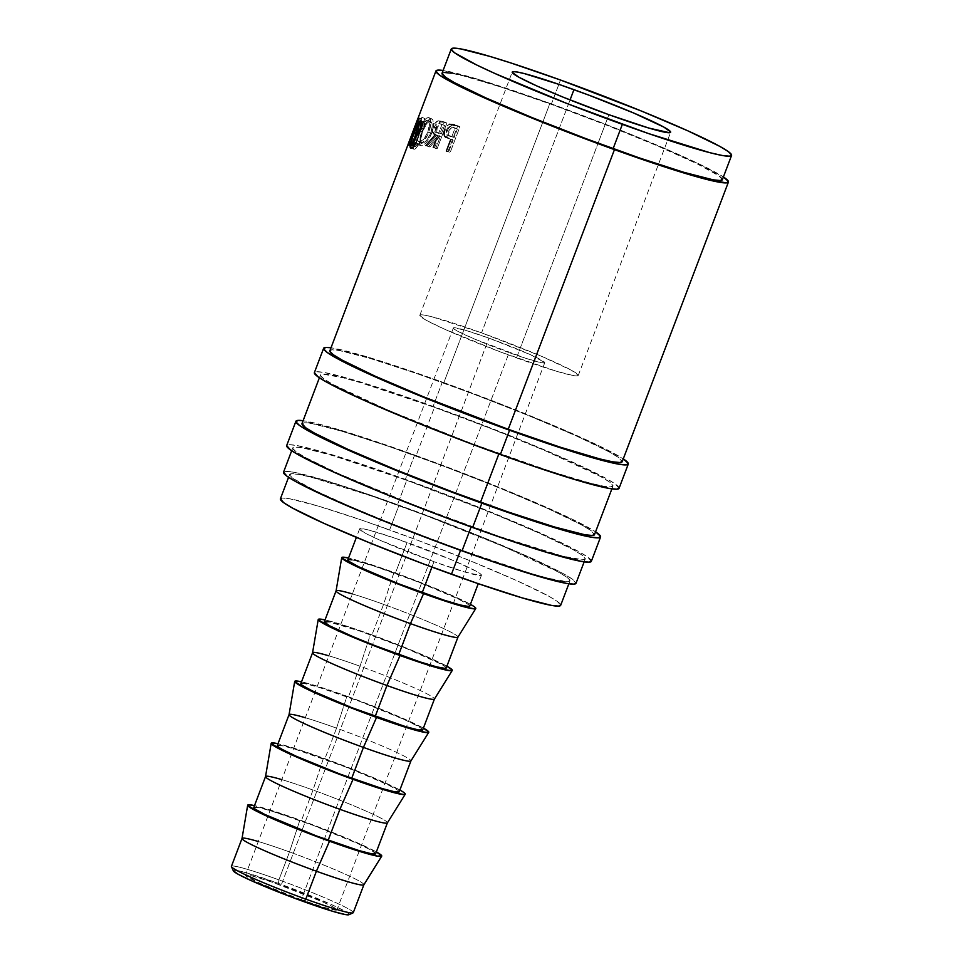 <?xml version="1.0" encoding="UTF-8"?>
<svg xmlns="http://www.w3.org/2000/svg" width="963" height="963" viewBox="0 0 963 963"><rect width="100%" height="100%" fill="white"/><g stroke="black" fill="none" stroke-linecap="round" stroke-linejoin="round"><path stroke-width="0.72" stroke-dasharray="4.82 3.61" d="M231.457 866.676A65.183 4.37 -159.2 0 1 278.909 879.857L278.427 883.384A61.921 4.141 20.8 0 0 233.347 870.853L234.141 870.215L242.231 871.659L278.427 883.384L278.909 879.857A65.183 4.37 20.8 0 0 231.421 866.351M619.053 488.349A162.952 10.906 20.8 0 0 433.109 406.398L442.342 382.082L365.434 356.358L330.803 347.751A162.952 10.906 -159.2 0 1 442.342 382.082L433.109 406.398A162.952 10.906 20.8 0 0 314.383 372.621M591.342 561.309A162.952 10.906 20.8 0 0 405.399 479.357L414.632 455.03L337.724 429.317L303.092 420.711A162.952 10.906 -159.2 0 1 414.632 455.03L405.399 479.357A162.952 10.906 20.8 0 0 286.673 445.568M516.529 357.887A84.732 5.67 20.8 0 0 578.269 375.462A84.732 5.67 20.8 0 0 481.572 332.849L570.048 99.947L481.572 332.849L432.038 316.803L425.08 315.238L420.963 314.829L419.844 315.587L426.657 320.474L444.497 329.153L501.121 352.217L556.518 371.261L573.021 375.498L577.15 375.907L578.257 375.149L571.444 370.261L541.338 356.214L481.572 332.849A84.732 5.67 20.8 0 0 419.844 315.274A84.732 5.67 20.8 0 0 516.529 357.887L598.095 143.174L516.529 357.887M608.905 114.705L598.095 143.174L608.905 114.705M258.289 841.518A65.183 4.37 -159.2 0 1 289.514 851.942L278.909 879.857L289.514 851.942A65.183 4.37 20.8 0 0 242.014 838.496L242.026 838.436M299.926 820.031L289.514 851.942L299.926 820.031L350.508 839.808L376.364 851.906A71.695 4.803 -159.2 0 0 299.926 820.031A71.695 4.803 -159.2 0 0 254.497 805.61L299.926 820.031M281.798 779.621A65.183 4.37 -159.2 0 1 313.035 790.045L301.275 820.994A65.183 4.37 20.8 0 0 253.787 807.488M387.379 822.884A65.183 4.37 20.8 0 0 313.035 790.045L323.448 758.134L299.541 749.912L278.006 743.713A71.695 4.803 -159.2 0 1 323.448 758.134L313.035 790.045A65.183 4.37 20.8 0 0 265.523 776.587M305.319 717.724A65.183 4.37 -159.2 0 1 336.544 728.148L324.784 759.097A65.183 4.37 20.8 0 0 277.296 745.579M399.164 791.875A65.183 4.37 20.8 0 0 324.784 759.097L336.544 728.148A65.183 4.37 -159.2 0 1 410.924 760.926A65.183 4.37 20.8 0 0 336.544 728.148L346.957 696.225L301.527 681.816A71.695 4.803 -159.2 0 1 346.957 696.225L336.544 728.148A65.183 4.37 20.8 0 0 289.044 714.69L289.056 714.63M328.828 655.815A65.183 4.37 -159.2 0 1 360.054 666.24L348.305 697.2A65.183 4.37 20.8 0 0 300.817 683.682M422.685 729.978A65.183 4.37 20.8 0 0 348.305 697.2L360.054 666.24A65.183 4.37 -159.2 0 1 434.433 699.018L434.421 699.054A65.183 4.37 20.8 0 0 360.054 666.24L370.466 634.328L346.572 626.106L325.037 619.907A71.695 4.803 -159.2 0 1 370.466 634.328L360.054 666.24A65.183 4.37 20.8 0 0 312.554 652.782M352.338 593.918A65.183 4.37 -159.2 0 1 383.575 604.343L371.814 635.291A65.183 4.37 20.8 0 0 324.326 621.785M457.919 637.169A65.183 4.37 20.8 0 0 383.575 604.343L393.987 572.431L370.081 564.21L348.558 558.01A71.695 4.803 -159.2 0 1 393.987 572.431L383.575 604.343A65.183 4.37 20.8 0 0 336.075 590.885L336.087 590.825M469.703 606.172A65.183 4.37 20.8 0 0 395.324 573.394L407.084 542.446A65.183 4.37 -159.2 0 1 481.464 575.224A65.183 4.37 -159.2 0 1 433.976 561.706L378.567 539.605L364.845 532.924L359.596 529.169L363.629 528.892L368.985 530.107L395.745 538.437L453.067 560.418L476.216 571.215L479.983 573.515L481.464 574.983L480.597 575.561L464.744 571.998L433.976 561.706L431.93 567.087L433.976 561.706A65.183 4.37 -159.2 0 1 359.596 528.928A65.183 4.37 -159.2 0 1 407.084 542.446L395.324 573.394A65.183 4.37 20.8 0 0 347.848 559.876M280.389 499.388L282.364 498.04L289.658 498.762L318.849 506.261L363.52 520.718L416.883 539.966L470.787 561.044L517.047 580.761L548.609 596.109L557.264 601.381L560.695 605.282A149.915 10.039 20.8 0 0 389.606 529.915L398.851 505.599A149.915 10.039 -159.2 0 1 569.915 580.99A149.915 10.039 -159.2 0 1 460.687 549.909L406.013 529.361L354.95 508.56L315.274 490.685L293.029 478.442L289.622 475.072L291.608 473.724L298.891 474.446L311.218 477.227L372.765 496.402L426.115 515.638L504.588 546.948L557.842 571.793L566.509 577.066L569.915 580.436L567.929 581.784L548.32 578.294L531.444 573.575L460.687 549.909A149.915 10.039 -159.2 0 1 289.622 474.518A149.915 10.039 -159.2 0 1 398.851 505.599L389.606 529.915A149.915 10.039 20.8 0 0 280.389 498.834M722.334 179.744A149.915 10.039 20.8 0 0 551.269 104.341L560.502 80.025L551.269 104.341A149.915 10.039 20.8 0 0 442.041 73.26M488.963 338.145A48.884 3.274 -159.2 0 1 544.757 362.726A48.884 3.274 -159.2 0 1 509.138 352.59L301.287 899.755A48.884 3.274 20.8 0 0 336.906 909.891A48.884 3.274 20.8 0 0 281.124 885.31L488.963 338.145L281.124 885.31A48.884 3.274 20.8 0 0 245.505 875.174A48.884 3.274 20.8 0 0 301.287 899.755L509.138 352.59A48.884 3.274 -159.2 0 1 453.356 328.01A48.884 3.274 -159.2 0 1 488.963 338.145L530.529 354.721L544.745 362.545L541.724 362.75L525.437 358.2L474.651 339.108L457.293 331.007L454.464 329.286L453.356 328.19L453.994 327.745L465.899 330.429L488.963 338.145M283.531 472.785L285.602 471.376L293.209 472.135L323.664 479.947L370.286 495.042L425.959 515.121L482.21 537.113L530.481 557.685L563.415 573.707L572.455 579.208L576.018 583.277A156.439 10.473 20.8 0 0 397.502 504.636L406.735 480.32A156.439 10.473 -159.2 0 1 585.251 558.985A156.439 10.473 -159.2 0 1 471.28 526.556L471.28 526.556A156.439 10.473 -159.2 0 1 292.764 447.891A156.439 10.473 -159.2 0 1 406.735 480.32L397.502 504.636A156.439 10.473 20.8 0 0 283.531 472.207M302.009 424.141L304.079 422.733L311.675 423.491L342.142 431.316L388.763 446.411L444.437 466.477L500.688 488.482L548.958 509.054L581.893 525.076L590.933 530.565L594.496 534.634A156.439 10.473 20.8 0 0 415.98 455.993L434.457 407.361A156.439 10.473 -159.2 0 1 612.962 486.038A156.439 10.473 -159.2 0 1 498.99 453.597L498.99 453.597A156.439 10.473 -159.2 0 1 320.486 374.932A156.439 10.473 -159.2 0 1 434.457 407.361L415.98 455.993A156.439 10.473 20.8 0 0 302.009 423.564M329.719 351.194L331.79 349.786L339.397 350.544L369.852 358.356L416.473 373.451L472.147 393.53L528.398 415.522L576.668 436.095L609.603 452.116L618.643 457.618L622.206 461.674A156.439 10.473 20.8 0 0 443.69 383.045L549.921 103.378L476.095 78.689L443.112 70.468A156.439 10.473 -159.2 0 1 549.921 103.378L443.69 383.045A156.439 10.473 20.8 0 0 329.719 350.616M447.939 151.516L457.714 125.78A156.439 10.473 20.8 0 0 454.307 124.781L448.782 124.588L445.869 127.61L444.641 130.354L444.557 135.964L449.649 138.816A156.439 10.473 -159.2 0 1 450.877 139.178L446.363 151.059A156.439 10.473 -159.2 0 1 447.939 151.516L450.154 152.515A153.177 10.256 20.8 0 0 448.614 152.058L446.363 151.059A156.439 10.473 -159.2 0 1 447.939 151.516L450.154 152.515L459.941 126.779L457.714 125.78L447.939 151.516M434.59 147.736L444.376 122A156.439 10.473 20.8 0 0 441.487 121.23L437.924 120.881L434.843 123.517L432.363 129.945L432.953 133.508L435.204 134.832L425.899 145.521A156.439 10.473 -159.2 0 1 427.295 145.858L436.757 135.229A156.439 10.473 -159.2 0 1 437.792 135.506L433.278 147.387A156.439 10.473 -159.2 0 1 434.59 147.736L437.094 148.808A153.177 10.256 20.8 0 0 435.806 148.471L433.278 147.387A156.439 10.473 -159.2 0 1 434.59 147.736L437.094 148.808L446.868 123.071L444.376 122L434.59 147.736M429.041 117.703L426.356 118.16L423.804 120.869L420.049 127.706L416.485 140.092L416.75 143.294L417.749 144.45L420.566 144.041L423.503 141.501L428.366 133.676L430.786 124.576L430.184 118.979L429.041 117.703M415.872 124.853L409.997 143.102A156.439 10.473 -159.2 0 1 410.082 143.09L418.917 124.504L412.441 143.102A156.439 10.473 -159.2 0 1 413.019 143.138L421.963 117.342A156.439 10.473 20.8 0 0 421.89 117.342L411.791 138.479L418.52 117.679A156.439 10.473 20.8 0 0 418.484 117.691L408.456 143.595A156.439 10.473 -159.2 0 1 408.625 143.475L415.872 124.853L418.905 126.021L413.007 144.269L409.997 143.102A156.439 10.473 -159.2 0 1 410.082 143.09L413.091 144.269L421.89 125.684L418.917 124.504L410.082 143.09L413.091 144.269A153.177 10.256 20.8 0 0 413.007 144.269L409.997 143.102L415.872 124.853L408.625 143.475L411.658 144.643L418.905 126.021L415.872 124.853M549.921 103.378A156.439 10.473 -159.2 0 1 723.394 176.939L701.666 165.191L660.269 146.532L606.979 124.829L549.921 103.378M722.346 179.708L718.928 175.808L696.682 163.578L657.007 145.702L605.944 124.901L551.269 104.341L501.29 87.164L463.636 75.969L451.322 73.2M444.027 72.466L442.053 73.814M393.987 572.431L444.557 592.209L470.413 604.307A71.695 4.803 -159.2 0 0 393.987 572.431M468.849 606.521L469.703 605.932L468.223 604.463L458.557 599.142L419.11 582.326L373.596 565.919L351.868 559.852M348.702 559.527L347.848 560.117M446.194 668.069A65.183 4.37 20.8 0 0 371.814 635.291L383.575 604.343A65.183 4.37 -159.2 0 1 457.955 637.121L457.943 637.145M370.466 634.328L421.048 654.106L446.904 666.203A71.695 4.803 -159.2 0 0 370.466 634.328M445.327 668.418L446.194 667.828L444.713 666.36L440.946 664.073L407.108 648.821L360.475 631.295L328.359 621.749M325.193 621.436L324.326 622.026M346.957 696.225L385.778 711.115L423.395 728.1A71.695 4.803 -159.2 0 0 346.957 696.225M421.818 730.315L422.673 729.737L421.192 728.269L417.436 725.97L403.714 719.301L360.162 701.558L317.537 686.908L304.85 683.646L300.817 683.923M323.448 758.134L374.017 777.911L399.874 790.009A71.695 4.803 -159.2 0 0 323.448 758.134M398.309 792.224L399.164 791.634L397.683 790.166L388.017 784.845L348.558 768.029L294.028 748.805L281.328 745.555L277.296 745.819M375.654 853.772A65.183 4.37 20.8 0 0 301.275 820.994L313.035 790.045A65.183 4.37 -159.2 0 1 387.403 822.823L387.403 822.847M374.788 854.121L375.654 853.531L370.406 849.775L356.683 843.107L313.131 825.363L270.507 810.714L257.819 807.451L253.787 807.728M363.87 884.78A65.183 4.37 20.8 0 0 289.514 851.942A65.183 4.37 -159.2 0 1 363.894 884.732L363.882 884.756M353.289 912.635A65.183 4.37 20.8 0 0 278.909 879.857A65.183 4.37 -159.2 0 1 353.048 912.864M348.269 914.85L349.088 914.296L347.679 912.9L344.104 910.721L331.067 904.377L278.427 883.384A61.921 4.141 20.8 0 1 348.859 914.73M301.287 899.755L259.733 883.179L245.505 875.355L252.547 876.053L272.613 882.313L322.677 901.886L332.969 906.893L336.906 909.71L336.256 910.155L324.362 907.471L301.287 899.755M414.644 146.448C415.366 146.954 416.582 146.003 418.279 143.583L414.921 146.569L414.15 145.136L414.463 142.368L417.461 132.978L421.18 125.527L423.118 124.901L423.287 130.39L424.394 129.186L421.457 128.139L424.394 129.186L424.43 122.819L420.915 120.941L423.913 122.024L421.758 123.24L423.913 122.024C424.827 122.686 424.996 125.07 424.394 129.186L423.287 130.39L420.337 129.331L423.287 130.39L422.877 124.648L421.806 124.251L422.877 124.648L420.614 126.334L417.039 134.074L414.006 132.954L417.039 134.074L414.198 144.005L414.644 146.448L411.646 145.365L413.934 146.22M418.279 143.583L415.33 142.536L418.279 143.583L418.207 145.461L415.27 144.414L418.207 145.461C416.064 148.567 414.547 149.771 413.645 149.084L410.647 148.001L413.645 149.084L413.055 147.158L413.645 149.084L415.45 148.699L418.207 145.461L418.279 143.583M410.912 148.146L413.645 149.084M413.163 145.943L413.729 143.186L410.707 142.067L413.729 143.186L416.871 133.628L413.837 132.509L416.871 133.628L421.24 124.01L416.401 134.88L413.163 145.943M420.434 126.622L421.18 125.527M418.375 119.436L421.421 120.556L420.422 123.204L417.376 122.072L420.422 123.204L421.421 120.556L418.375 119.436M417.689 121.254L420.024 122.132A153.177 10.256 20.8 0 0 420.422 123.204A153.177 10.256 20.8 0 1 420.024 122.132L417.015 130.053L413.958 128.898L417.015 130.053A153.177 10.256 20.8 0 0 417.412 131.124L414.367 129.993L417.412 131.124L416.401 133.761L413.368 132.629L416.401 133.761L417.412 131.124A153.177 10.256 -159.2 0 1 417.015 130.053L420.024 122.132L417.689 121.254M413.681 131.811L416.004 132.689A153.177 10.256 20.8 0 0 416.401 133.761A153.177 10.256 20.8 0 1 416.004 132.689L412.248 142.596L409.203 141.441L412.248 142.596A153.177 10.256 20.8 0 0 412.646 143.656L409.6 142.524L412.646 143.656L411.646 146.304L408.601 145.172L411.646 146.304L412.646 143.656A153.177 10.256 -159.2 0 1 412.248 142.596L416.004 132.689L413.681 131.811M408.974 144.197L411.285 145.076A153.177 10.256 20.8 0 0 411.646 146.304A153.177 10.256 20.8 0 1 411.285 145.076L421.06 119.34L418.014 118.172L421.06 119.34A153.177 10.256 20.8 0 0 421.421 120.556A153.177 10.256 -159.2 0 1 421.06 119.34L411.285 145.076L408.974 144.197M411.658 144.643A153.177 10.256 20.8 0 0 411.502 144.763L408.456 143.595A156.439 10.473 -159.2 0 1 408.625 143.475L411.658 144.643A153.177 10.256 20.8 0 0 411.502 144.763L408.456 143.595L418.484 117.691L421.529 118.858L411.502 144.763L421.529 118.858L418.484 117.691A156.439 10.473 -159.2 0 1 418.52 117.679L421.553 118.846A153.177 10.256 20.8 0 0 421.529 118.858L418.52 117.679L411.791 138.479L414.8 139.647L421.553 118.846L414.8 139.647L411.791 138.479L421.89 117.342L424.852 118.521L414.8 139.647L424.852 118.521L421.89 117.342A156.439 10.473 -159.2 0 1 421.963 117.342L424.924 118.521A153.177 10.256 20.8 0 0 424.852 118.521A153.177 10.256 -159.2 0 1 424.924 118.521L421.963 117.342L413.019 143.138L415.956 144.318L424.924 118.521L415.956 144.318A153.177 10.256 20.8 0 0 415.402 144.269L412.441 143.102A156.439 10.473 -159.2 0 1 413.019 143.138L415.956 144.318A153.177 10.256 20.8 0 0 415.402 144.269L412.441 143.102L418.917 124.504L421.89 125.684L415.402 144.269L421.89 125.684L413.091 144.269A153.177 10.256 20.8 0 0 413.007 144.269L418.905 126.021L411.658 144.643M416.558 142.584L418.965 130.378L421.89 131.546C418.833 139.779 418.556 144.51 421.048 145.75L417.749 144.438L416.666 143.006M417.773 144.462L421.048 145.75C424.49 145.678 428.017 141.585 431.617 133.472L428.896 132.34C425.273 140.466 421.71 144.546 418.219 144.594L421.048 145.75L419.627 144.462L419.387 141.272L421.89 131.546L418.965 130.378C422.227 121.988 425.417 117.715 428.571 117.546L431.773 118.822L428.571 117.546C431.496 119.015 431.605 123.95 428.896 132.34L431.617 133.472C434.325 125.082 434.253 120.158 431.4 118.702C428.318 118.882 425.14 123.168 421.89 131.546L426.705 122.036L429.233 119.328L431.4 118.702L432.965 120.122L433.531 125.708L432.098 132.136L429.209 138.552L426.272 142.632L423.371 145.172L421.048 145.75M428.571 117.546L431.4 118.702M421.71 143.006L423.961 142.668L426.284 140.634L430.184 134.314L432.158 126.899L432.014 123.637L430.738 121.458L429.51 121.398L427.042 123.324L422.998 130.499L420.566 139.599L421.71 143.006L419.254 141.958C422.071 141.958 424.948 138.672 427.873 132.1L430.617 133.231C427.692 139.804 424.852 143.09 422.083 143.114L421.746 143.018M422.083 143.114C419.928 142.199 420.085 138.371 422.552 131.618L419.639 130.45C417.172 137.215 417.051 141.043 419.254 141.958L418.026 140.911L417.677 138.431L418.869 132.629L419.639 130.45L422.552 131.618C425.225 124.901 427.825 121.47 430.365 121.338L427.524 120.182C424.948 120.303 422.312 123.721 419.639 130.45L423.624 122.819L427.524 120.182L430.666 121.434L427.524 120.182L428.836 121.326L429.438 123.974L427.873 132.1C430.052 125.274 429.943 121.302 427.524 120.182M430.365 121.338C432.712 122.457 432.796 126.418 430.617 133.231L427.873 132.1L423.515 139.491L419.254 141.958M441.487 121.23L444.051 122.325L440.898 121.916L438.273 120.796L441.487 121.23A156.439 10.473 -159.2 0 1 444.376 122L446.868 123.071A153.177 10.256 20.8 0 0 444.051 122.325L441.487 121.23M438.273 120.796L440.898 121.916C438.923 122.433 437.25 124.408 435.902 127.826L433.218 126.707C434.578 123.276 436.263 121.314 438.273 120.796M432.303 131.522L433.218 126.707L435.902 127.826C434.313 132.87 434.939 135.578 437.78 135.927L434.566 134.627M435.156 134.88L437.78 135.927L436.961 135.651L437.78 135.927L428.583 146.653L425.899 145.521A156.439 10.473 -159.2 0 1 427.295 145.858L429.943 146.978A153.177 10.256 20.8 0 0 428.583 146.653L425.899 145.521M427.295 145.858L429.943 146.978L439.297 136.325L436.757 135.229L427.295 145.858M436.757 135.229A156.439 10.473 -159.2 0 1 437.792 135.506L440.32 136.59A153.177 10.256 20.8 0 0 439.297 136.325L436.757 135.229M436.167 139.804L437.792 135.506L440.32 136.59L435.806 148.471L433.278 147.387M434.361 134.543L436.961 135.651L435.144 133.725L435.035 131.064L438.165 123.782L440.524 122L444.051 122.325A153.177 10.256 -159.2 0 1 446.868 123.071L437.094 148.808A153.177 10.256 20.8 0 0 435.806 148.471L440.32 136.59A153.177 10.256 20.8 0 0 439.297 136.325L429.943 146.978A153.177 10.256 20.8 0 0 428.583 146.653L437.78 135.927M437.238 127.537L436.733 132.063L441.319 133.953L444.581 125.371A153.177 10.256 20.8 0 0 441.993 124.696L439.501 124.745L437.238 127.537M436.997 128.091L434.349 126.972C433.434 130.45 434.048 132.208 436.203 132.232L438.779 133.327C436.648 133.279 436.058 131.534 436.997 128.091C438.598 124.865 440.272 123.733 441.993 124.696L439.417 123.601A156.439 10.473 -159.2 0 1 442.053 124.287L444.581 125.371L441.319 133.953L438.803 132.87L442.053 124.287L444.581 125.371A153.177 10.256 20.8 0 0 441.993 124.696L439.417 123.601C437.659 122.614 435.962 123.733 434.349 126.972L436.997 128.091M438.779 133.327L435.035 131.811L433.832 129.235L435.469 124.913L437.551 123.408L439.417 123.601A156.439 10.473 -159.2 0 1 442.053 124.287L438.803 132.87L436.203 132.232M454.307 124.781A156.439 10.473 -159.2 0 1 457.714 125.78L459.941 126.779A153.177 10.256 20.8 0 0 456.606 125.804L450.383 124.083L452.742 125.118C450.419 125.563 448.602 127.453 447.289 130.812L444.858 129.752C446.146 126.406 447.976 124.516 450.383 124.083M444.858 129.752L447.289 130.812C446.025 134.266 446.23 136.734 447.915 138.203L445.556 137.167M449.649 138.816A156.439 10.473 -159.2 0 1 450.877 139.178L453.128 140.189A153.177 10.256 20.8 0 0 451.924 139.828L449.649 138.816M450.768 139.479L453.128 140.189L448.614 152.058L446.363 151.059M456.606 125.804A153.177 10.256 -159.2 0 1 459.941 126.779L450.154 152.515A153.177 10.256 20.8 0 0 448.614 152.058L453.128 140.189A153.177 10.256 20.8 0 0 451.924 139.828L447.061 137.215L447.025 131.546L448.301 128.669L451.178 125.647L456.606 125.804M448.902 130.655L448.638 135.265L454.139 137.54L457.389 128.97A153.177 10.256 20.8 0 0 454.331 128.079L451.37 127.947L448.902 130.655M448.674 131.197L446.266 130.149L447.614 135.314L451.178 136.746L450.022 136.337L448.674 131.197C450.311 128.019 452.201 126.972 454.331 128.079L452.02 127.044A156.439 10.473 -159.2 0 1 455.138 127.959L457.389 128.97L454.139 137.54L448.866 135.723L454.139 137.54L451.876 136.529L455.138 127.959L457.389 128.97A153.177 10.256 20.8 0 0 454.331 128.079L452.02 127.044C449.841 125.924 447.927 126.947 446.266 130.149L448.674 131.197M451.876 136.529L446.796 134.796L445.809 132.413L447.434 128.139L448.987 126.911L452.02 127.044A156.439 10.473 -159.2 0 1 455.138 127.959L451.876 136.529M414.632 455.03L474.073 477.383L529.578 499.99L572.696 519.418L595.567 531.817A162.952 10.906 -159.2 0 0 414.632 455.03M591.354 561.26L587.635 557.035L578.221 551.305L543.914 534.621L493.634 513.183L435.035 490.275L377.039 469.366L328.491 453.633L296.748 445.496L288.828 444.701L286.673 446.17M406.735 480.32L491.443 512.798L539.713 533.37L572.648 549.392L581.688 554.893L585.239 558.408L583.181 559.816L562.717 556.169L498.497 536.15L414.222 505.106L338.302 473.507L305.355 457.485L296.327 451.984L292.776 448.469L294.834 447.049L302.442 447.807L332.909 455.631L406.735 480.32M442.342 382.082L501.783 404.424L557.288 427.03L600.406 446.459L623.278 458.857A162.952 10.906 -159.2 0 0 442.342 382.082M619.065 488.313L615.345 484.076L605.932 478.346L571.625 461.662L521.344 440.235L462.746 417.316L404.761 396.407L356.202 380.686L324.471 372.537L316.538 371.754L314.395 373.223M434.457 407.361L491.515 428.812L544.793 450.515L600.37 476.432L609.398 481.933L612.962 485.46L610.891 486.869L603.283 486.11L590.427 483.209L551.137 471.533L470.534 443.124L388.643 410.455L333.078 384.526L324.037 379.025L320.486 375.51L322.545 374.101L343.009 377.749L360.619 382.672L434.457 407.361M578.269 375.462L670.633 132.292M359.596 528.928L356.394 537.378M289.622 474.518L288.563 477.311M544.757 362.726L336.906 909.891M292.764 447.891L291.681 450.744M320.486 374.932L319.391 377.785M612.962 486.038L611.878 488.891M585.251 558.985L584.156 561.85M453.356 328.01L245.505 875.174M569.915 580.99L568.856 583.795M481.464 575.224L478.25 583.674M419.844 315.274L512.208 72.117M422.697 124.54L421.806 124.215M423.648 121.892L420.65 120.796M449.047 138.841L446.688 137.793M447.663 135.289L450.022 136.337"/><path stroke-width="1.44" d="M242.026 838.436L231.421 866.351A65.183 4.37 20.8 0 0 305.801 899.129A65.183 4.37 -159.2 0 1 231.457 866.676L233.347 870.853A61.921 4.141 20.8 0 0 303.971 901.681L305.801 899.129L316.406 871.214A65.183 4.37 -159.2 0 1 242.026 838.436A65.183 4.37 -159.2 0 1 258.289 841.518M509.571 430.244A162.952 10.906 -159.2 0 1 323.628 348.293A162.952 10.906 -159.2 0 1 330.803 347.751L325.783 347.426L323.628 348.895L327.336 352.566L351.507 365.868L371.056 374.98L450.13 407.903L509.571 430.244L500.339 454.56L509.571 430.244L563.885 448.927L604.824 461.096L618.21 464.106L626.131 464.9L628.285 463.432L623.278 458.857A162.952 10.906 -159.2 0 1 628.285 464.034A162.952 10.906 -159.2 0 1 509.571 430.244M323.628 348.293L314.383 372.621A162.952 10.906 20.8 0 0 500.339 454.56A162.952 10.906 20.8 0 0 619.053 488.349L628.285 464.034M481.861 503.204A162.952 10.906 -159.2 0 1 295.918 421.252A162.952 10.906 -159.2 0 1 303.092 420.711L298.073 420.386L295.918 421.854L299.613 425.526L309.027 431.255L343.334 447.939L422.42 480.862L481.861 503.204L472.616 527.519L481.861 503.204L536.174 521.874L577.114 534.044L590.5 537.065L598.42 537.848L600.575 536.379L595.567 531.817A162.952 10.906 -159.2 0 1 600.575 536.981A162.952 10.906 -159.2 0 1 481.861 503.204M295.918 421.252L286.673 445.568A162.952 10.906 20.8 0 0 472.616 527.519A162.952 10.906 20.8 0 0 591.342 561.309L600.575 536.981M573.948 89.655A84.732 5.67 -159.2 0 1 670.645 132.268A84.732 5.67 -159.2 0 1 608.905 114.705L648.906 128.079L669.526 132.725L670.645 131.955L663.82 127.08L633.714 113.032L589.368 95.337L559.214 84.467L524.426 73.621L517.456 72.056L513.339 71.647L512.22 72.406L519.033 77.293L536.873 85.972L563.03 97.119L608.905 114.705A84.732 5.67 -159.2 0 1 512.22 72.093A84.732 5.67 -159.2 0 1 573.948 89.655L570.048 99.947L573.948 89.655M376.364 851.906A71.695 4.803 -159.2 0 1 381.721 856.143A71.695 4.803 -159.2 0 1 329.502 841.229A71.695 4.803 -159.2 0 1 247.672 805.237A71.695 4.803 -159.2 0 1 254.497 805.61L248.635 804.791L247.696 805.429L259.962 812.904L290.682 826.338L329.502 841.229L316.406 871.214L329.502 841.229L353.409 849.45L377.315 856.131L381.745 855.83L375.967 851.689M247.672 805.237L242.014 838.496A65.183 4.37 20.8 0 0 316.406 871.214A65.183 4.37 20.8 0 0 363.87 884.78A65.183 4.37 -159.2 0 1 316.406 871.214L305.801 899.129A65.183 4.37 20.8 0 0 353.289 912.635L363.894 884.732L381.721 856.143M265.547 776.539L253.787 807.488A65.183 4.37 20.8 0 0 328.166 840.266L339.915 809.317A65.183 4.37 -159.2 0 1 265.547 776.539A65.183 4.37 -159.2 0 1 281.798 779.621M399.874 790.009A71.695 4.803 -159.2 0 1 405.23 794.246A71.695 4.803 -159.2 0 1 353.024 779.332A71.695 4.803 -159.2 0 1 271.193 743.328A71.695 4.803 -159.2 0 1 278.006 743.713L272.156 742.882L271.205 743.532L283.471 750.996L314.203 764.441L353.024 779.332L339.915 809.317L353.024 779.332L394.926 792.898L404.316 794.571L405.254 793.921L403.629 792.308L399.489 789.792M271.193 743.328L265.523 776.587A65.183 4.37 20.8 0 0 339.915 809.317A65.183 4.37 20.8 0 0 387.379 822.884L405.23 794.246M289.056 714.63L277.296 745.579A65.183 4.37 20.8 0 0 351.676 778.357L363.436 747.408A65.183 4.37 -159.2 0 1 289.056 714.63A65.183 4.37 -159.2 0 1 305.319 717.724M423.395 728.1A71.695 4.803 -159.2 0 1 428.74 732.349A71.695 4.803 -159.2 0 1 376.533 717.423A71.695 4.803 -159.2 0 1 294.702 681.431A71.695 4.803 -159.2 0 1 301.527 681.816L295.665 680.985L294.726 681.635L306.992 689.099L337.712 702.533L376.533 717.423L363.436 747.408L376.533 717.423L418.448 731.001L427.825 732.674L428.776 732.024L422.998 727.884M294.702 681.431L289.044 714.69A65.183 4.37 20.8 0 0 363.436 747.408A65.183 4.37 20.8 0 0 410.9 760.975A65.183 4.37 -159.2 0 1 363.436 747.408L351.676 778.357A65.183 4.37 20.8 0 0 399.164 791.875L410.924 760.926L428.74 732.349M312.566 652.733L300.817 683.682A65.183 4.37 20.8 0 0 375.197 716.46L386.945 685.512A65.183 4.37 -159.2 0 1 312.566 652.733A65.183 4.37 -159.2 0 1 328.828 655.815M446.904 666.203A71.695 4.803 -159.2 0 1 452.261 670.441A71.695 4.803 -159.2 0 1 400.054 655.526A71.695 4.803 -159.2 0 1 318.223 619.522A71.695 4.803 -159.2 0 1 325.037 619.907L319.186 619.089L318.235 619.727L330.502 627.19L361.221 640.636L400.054 655.526L386.945 685.512L400.054 655.526L441.957 669.092L451.334 670.766L452.285 670.128L446.519 665.987M318.223 619.522L312.554 652.782A65.183 4.37 20.8 0 0 386.945 685.512A65.183 4.37 20.8 0 0 434.409 699.078L452.261 670.441M336.087 590.825L324.326 621.785A65.183 4.37 20.8 0 0 398.706 654.563L410.467 623.615A65.183 4.37 -159.2 0 1 336.087 590.825A65.183 4.37 -159.2 0 1 352.338 593.918M470.413 604.307A71.695 4.803 -159.2 0 1 475.77 608.544A71.695 4.803 -159.2 0 1 423.564 593.617A71.695 4.803 -159.2 0 1 341.733 557.625A71.695 4.803 -159.2 0 1 348.558 558.01L342.696 557.18L341.745 557.83L354.011 565.293L384.743 578.739L423.564 593.617L410.467 623.615L423.564 593.617L465.478 607.196L474.855 608.869L475.794 608.219L474.169 606.606L470.028 604.09M341.733 557.625L336.075 590.885A65.183 4.37 20.8 0 0 410.467 623.615A65.183 4.37 20.8 0 0 457.919 637.169L475.77 608.544M356.394 537.378L347.848 559.876A65.183 4.37 20.8 0 0 422.215 592.654L431.93 567.087L422.215 592.654A65.183 4.37 20.8 0 0 469.703 606.172L478.25 583.674M288.563 477.311L280.389 498.834A149.915 10.039 20.8 0 0 451.454 574.237L460.531 550.33L451.454 574.237A149.915 10.039 20.8 0 0 560.683 605.306L568.856 583.795M622.351 124.335A149.915 10.039 -159.2 0 1 451.286 48.944A149.915 10.039 -159.2 0 1 560.502 80.025L641.683 111.154L687.943 130.872L719.505 146.22L728.172 151.492L731.567 154.862L729.593 156.211L722.298 155.488L709.984 152.72L648.436 133.532L567.676 103.787L494.922 73.501L476.938 65.111L454.692 52.881L451.286 49.498L453.26 48.15L460.555 48.872L489.746 56.372L510.534 62.848L560.502 80.025A149.915 10.039 -159.2 0 1 731.579 155.416A149.915 10.039 -159.2 0 1 622.351 124.335L613.118 148.663L622.351 124.335M451.286 48.944L442.041 73.26A149.915 10.039 20.8 0 0 613.118 148.663A149.915 10.039 20.8 0 0 722.334 179.744L731.579 155.416M291.681 450.744L283.531 472.207A156.439 10.473 20.8 0 0 462.035 550.872L471.112 526.978L462.035 550.872A156.439 10.473 20.8 0 0 576.006 583.301L584.156 561.85M319.391 377.785L302.009 423.564A156.439 10.473 20.8 0 0 480.513 502.241L498.834 454.018L480.513 502.241A156.439 10.473 20.8 0 0 594.484 534.67L611.878 488.891M728.425 182.055A156.439 10.473 -159.2 0 0 723.394 176.939L728.425 181.477L726.367 182.886L705.903 179.226L666.601 167.55L614.454 149.626A156.439 10.473 -159.2 0 1 435.95 70.949A156.439 10.473 -159.2 0 1 443.112 70.468L438.021 70.118L435.95 71.527L439.513 75.054L448.541 80.555L481.488 96.565L557.396 128.175L614.454 149.626L508.223 429.281L614.454 149.626A156.439 10.473 -159.2 0 0 728.425 182.055L622.194 461.71A156.439 10.473 20.8 0 1 508.223 429.281L560.37 447.217L599.672 458.894L612.516 461.795L620.124 462.541L622.194 461.133M329.719 350.616A156.439 10.473 20.8 0 0 508.223 429.281L423.515 396.804L375.245 376.232L342.31 360.21L333.27 354.709L329.719 351.194L435.95 70.949M408.24 143.92L418.014 118.172A156.439 10.473 20.8 0 0 418.375 119.436L417.376 122.072A156.439 10.473 -159.2 0 1 416.967 120.977L413.958 128.898A156.439 10.473 20.8 0 0 414.367 129.993L413.368 132.629A156.439 10.473 -159.2 0 1 412.958 131.534L409.203 141.441A156.439 10.473 20.8 0 0 409.6 142.524L408.601 145.172A156.439 10.473 -159.2 0 1 408.24 143.92L408.974 144.197L408.24 143.92A156.439 10.473 -159.2 0 0 408.601 145.172L409.6 142.524A156.439 10.473 -159.2 0 1 409.203 141.441L412.958 131.534L413.681 131.811L412.958 131.534A156.439 10.473 -159.2 0 0 413.368 132.629L414.367 129.993A156.439 10.473 -159.2 0 1 413.958 128.898L416.967 120.977L417.689 121.254L416.967 120.977A156.439 10.473 -159.2 0 0 417.376 122.072L418.375 119.436A156.439 10.473 -159.2 0 1 418.014 118.172L408.24 143.92M421.662 126.707L420.337 129.331L420.566 125.407L419.423 123.433L416.594 126.972L412.465 137.372L411.141 144.041L412.272 145.485L415.33 142.536L415.27 144.414L412.489 147.64L410.647 148.001L410.045 146.135L411.309 139.876L417.942 123.36L419.663 121.085L420.915 120.941L421.662 126.707M442.065 73.224L445.448 77.196L454.115 82.469L485.677 97.817L531.937 117.534L585.841 138.612L639.191 157.848L683.874 172.317L713.065 179.804L720.36 180.538L722.334 179.19M451.322 73.2L444.027 72.466M283.543 472.171L287.082 476.3L296.123 481.801L329.057 497.823L377.327 518.395L433.579 540.399L489.252 560.466L535.873 575.561L566.328 583.385L573.936 584.144L576.006 582.723M280.402 498.798L283.796 502.77L292.451 508.031L324.013 523.391L370.274 543.108L424.189 564.186L477.54 583.422L522.211 597.891L551.402 605.378L558.696 606.112L560.671 604.752M351.868 559.852L348.702 559.527L347.848 560.117L349.328 561.585L358.994 566.906L398.441 583.722L443.943 600.13L460.314 604.993L468.849 606.521L469.703 605.932M457.955 637.121A65.183 4.37 -159.2 0 1 410.467 623.615L398.706 654.563A65.183 4.37 20.8 0 0 446.194 668.069L457.955 637.121M328.359 621.749L324.326 622.026L329.575 625.781L352.735 636.579L374.932 645.619L420.434 662.026L436.805 666.902L445.327 668.418L446.194 667.828M434.433 699.018A65.183 4.37 -159.2 0 1 386.945 685.512L375.197 716.46A65.183 4.37 20.8 0 0 422.685 729.978L434.433 699.018M301.672 683.333L300.817 683.923L302.298 685.391L311.964 690.712L351.423 707.528L405.953 726.752L418.652 730.002L422.673 729.737M278.163 745.242L277.296 745.819L278.776 747.288L282.544 749.587L296.267 756.256L339.819 773.999L382.443 788.649L395.131 791.911L399.164 791.634M387.403 822.823A65.183 4.37 -159.2 0 1 339.915 809.317L328.166 840.266A65.183 4.37 20.8 0 0 375.654 853.772L387.403 822.823M254.641 807.138L253.787 807.728L255.267 809.197L264.933 814.505L316.309 835.896L358.922 850.546L371.622 853.808L375.654 853.531M233.323 870.769L238.306 874.344L251.343 880.688L292.716 897.54L333.198 911.455L345.26 914.549L349.088 914.296M420.915 120.941C419.302 120.351 416.943 124.203 413.837 132.509L410.707 142.067C409.853 145.497 409.829 147.483 410.647 148.001L410.647 148.001C411.562 148.711 413.103 147.508 415.27 144.414L415.33 142.536C413.621 144.944 412.393 145.895 411.646 145.365C410.599 144.005 411.394 139.864 414.006 132.954C416.582 126.201 418.532 123.071 419.892 123.553L422.877 124.648L419.892 123.553C420.65 124.071 420.795 125.997 420.337 129.331L421.457 128.139C422.035 123.998 421.866 121.603 420.915 120.941L420.638 120.796M422.697 124.54L419.892 123.553M414.86 146.557L411.646 145.365M413.055 147.158L413.163 145.943M421.24 124.01L421.758 123.24L421.24 124.01M420.434 126.622L421.18 125.527M413.235 145.473L413.055 147.243M434.566 134.627L432.303 131.522M425.899 145.521L435.204 134.832M433.278 147.387L436.167 139.804M449.516 124.263L454.307 124.781M445.556 137.167C443.823 135.663 443.594 133.183 444.858 129.752M446.363 151.059L450.768 139.479M302.021 423.527L305.56 427.668L314.6 433.169L347.535 449.179L395.805 469.763L452.056 491.756L507.73 511.835L554.351 526.93L584.806 534.742L592.414 535.5L594.484 534.092M286.685 445.532L290.381 449.841L299.794 455.571L334.101 472.255L384.381 493.682L442.98 516.601L500.965 537.51L549.524 553.244L581.255 561.381L589.187 562.163L591.342 560.707M314.407 372.573L318.091 376.882L327.504 382.612L361.811 399.296L412.092 420.735L470.69 443.642L528.687 464.563L577.246 480.284L608.977 488.422L616.898 489.216L619.053 487.747M353.048 912.864A65.183 4.37 -159.2 0 1 305.801 899.129L303.971 901.681A61.921 4.141 20.8 0 0 348.859 914.73L353.048 912.864"/></g></svg>
